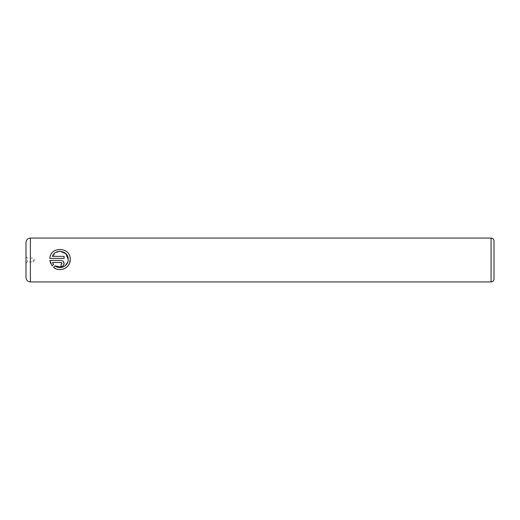 <?xml version="1.0" encoding="UTF-8"?>
<svg xmlns="http://www.w3.org/2000/svg" width="520" height="520" viewBox="0 0 520 520"><rect width="100%" height="100%" fill="white"/><g stroke="black" fill="none" stroke-linecap="round" stroke-linejoin="round"><path stroke-width="0.39" stroke-dasharray="2.6 1.95" d="M26 242.45L26 277.55M27.391 260L27.391 261.905L27.391 260M33.312 260L33.312 261.905L33.312 260M70.233 259.415L68.393 265.265L64.162 268.756M62.842 269.236L61.38 269.548M60.041 269.639L55.9 268.775M63.362 266.877L65.221 265.72M67.756 262.048L68.166 260M53.541 267.332L54.997 265.876M61.035 266.572L61.035 264.531L62.056 263.503M49.842 260.442L61.035 260.442L63.213 261.346M494 279.012L494 240.988M53.553 264.433L52.098 265.882L50.577 263.347M64.103 263.503L62.751 266.045M62.218 266.331L61.639 266.513M61.757 262.782L52.429 262.483M58.727 251.342L52.429 256.353L64.103 256.353L64.103 258.394L49.842 258.394M491.075 238.062L491.075 281.938M30.387 281.938L30.387 238.062M26 256.711L27.391 258.096L33.312 258.096L34.456 260L33.312 261.905L27.391 261.905L26 263.289"/><path stroke-width="0.78" d="M64.162 268.756L62.842 269.236M61.38 269.548L60.041 269.639M55.9 268.775L53.541 267.332C59.501 272.682 70.174 268.06 70.213 260L70.233 259.415C70.902 246.85 50.42 245.889 49.842 258.394C50.395 245.895 70.902 246.844 70.233 259.415L70.213 260M68.166 260L68.192 259.415L68.166 260C68.023 266.305 59.774 269.945 54.997 265.876L62.322 267.261L63.362 266.877M65.221 265.72L67.756 262.048M62.056 263.503L61.035 264.531L61.035 266.572C62.907 266.377 63.934 265.356 64.103 263.503C63.928 261.651 62.907 260.631 61.035 260.442L49.842 260.442L52.098 265.882L53.553 264.433L52.429 262.483L61.035 262.483L62.056 263.503L61.757 262.782M63.213 261.346L64.103 263.503M494 240.988L494 279.012C493.825 280.787 492.85 281.762 491.075 281.938L491.075 238.062C492.85 238.238 493.825 239.213 494 240.988M26 260L26 242.45C26.26 239.785 27.723 238.322 30.387 238.062L30.387 281.938C27.723 281.678 26.26 280.215 26 277.55L26 260M49.842 258.394L64.103 258.394L64.103 256.353L52.429 256.353C55.152 248.177 68.718 250.705 68.192 259.415L65.845 253.689L60.164 251.244L58.727 251.342M54.997 265.876L53.541 267.332M50.577 263.347L49.842 260.442M62.751 266.045L62.218 266.331M61.639 266.513L61.035 266.572M52.429 262.483L53.553 264.433M491.075 238.062L30.387 238.062M491.075 281.938L30.387 281.938"/></g></svg>
